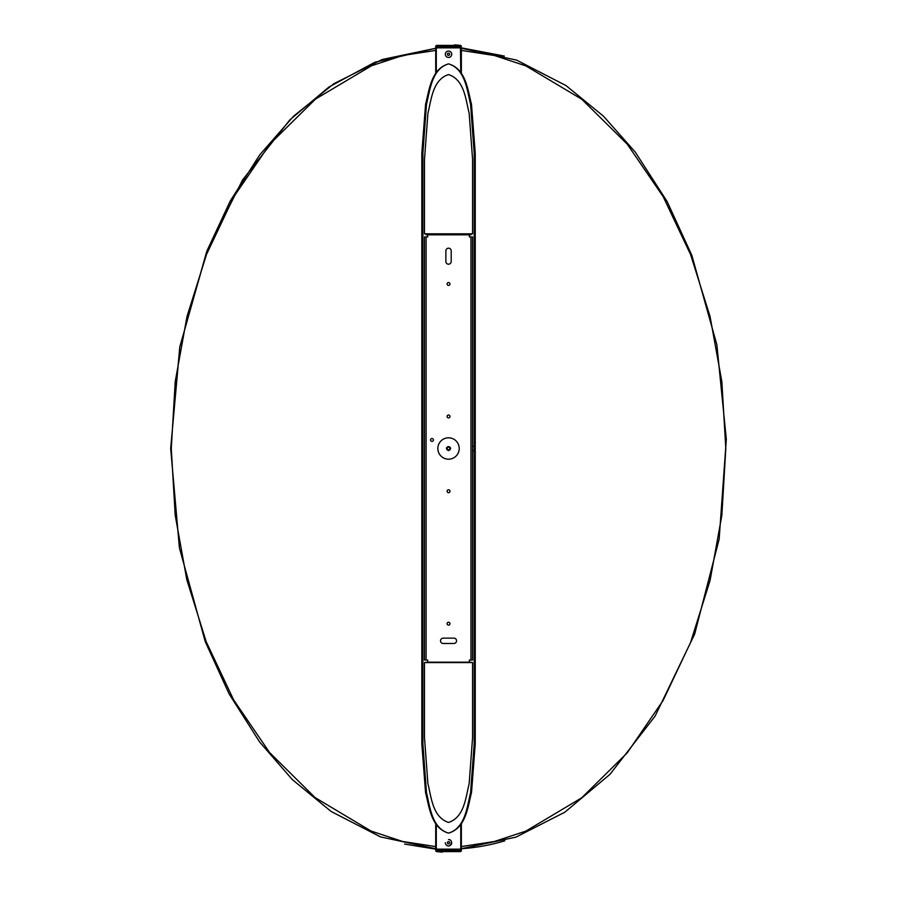 <?xml version="1.0" encoding="UTF-8"?>
<svg xmlns="http://www.w3.org/2000/svg" width="897" height="897" viewBox="0 0 897 897"><rect width="100%" height="100%" fill="white"/><g stroke="black" fill="none" stroke-linecap="round" stroke-linejoin="round"><path stroke-width="1.35" d="M436.301 824.354L436.301 849.145L460.766 849.145L435.718 849.145L436.648 851.589A1.065 1.065 0 0 1 435.718 850.535L460.766 850.535L460.43 851.589L436.648 851.589A1.065 1.065 0 0 1 435.718 850.535L435.718 823.424M435.718 73.576L435.718 47.855L461.361 47.855L504.305 56.051M446.37 844.974C450.541 849.1 454.23 839.704 448.534 839.536M504.843 840.792C490.637 845.064 476.139 847.71 461.361 848.719L460.766 849.145L461.361 849.145L461.361 823.424M461.361 73.576L461.361 47.855M448.534 446.628A1.872 1.872 0 0 0 446.672 448.5A1.872 1.872 0 0 0 448.534 450.372A1.872 1.872 0 0 0 450.406 448.5A1.872 1.872 0 0 0 448.534 446.628M448.534 447.188A1.312 1.312 0 0 1 449.677 449.162A1.312 1.312 0 0 1 447.401 449.162A1.312 1.312 0 0 1 448.534 447.188M435.718 849.145L404.581 844.077M435.718 48.281L374.868 62.252L329.109 86.908L289.922 119.794L242.526 179.994L206.646 251.721L179.736 347.285L170.677 448.5L179.837 346.735L207.039 250.712L230.282 200.917L259.704 154.901L293.521 116.24L333.908 83.679L382.1 59.527L435.718 48.281L435.718 46.465A1.065 1.065 0 0 1 436.648 45.411L460.43 45.411L454.667 44.85M435.718 50.423L402.988 55.435L371.515 65.761L315.542 99.062L269.975 143.98L233.982 196.499L206.545 254.378L187.025 316.406L175.229 381.573L171.271 448.5L175.207 515.248L186.811 579.72L206.232 641.792L233.624 699.862L269.56 752.505L315.082 797.579L371.066 831.048L402.652 841.487L435.718 846.577M461.361 846.577L494.37 841.498L525.855 831.115L581.716 797.803L627.227 752.863L663.163 700.366L690.567 642.499L710.065 580.494L721.85 515.371L725.808 448.466L721.85 381.629L710.065 316.495L690.578 254.524L663.186 196.667L627.25 144.17L581.794 99.264L525.911 65.907L494.415 55.513L461.361 50.423M460.766 824.354L460.766 850.535L461.361 850.535A1.065 1.065 0 0 1 460.43 851.589A1.065 1.065 0 0 0 461.361 850.535L461.361 849.145M436.648 851.589L442.412 852.15M451.74 842.732A3.207 3.207 0 0 1 448.534 845.938A3.207 3.207 0 0 1 445.327 842.732M449.15 841.666L447.917 841.666L447.3 842.732L447.917 843.808L449.15 843.808L449.767 842.732L449.15 841.666M445.327 54.269A3.207 3.207 0 0 1 448.534 51.062A3.207 3.207 0 0 1 451.74 54.269A3.207 3.207 0 0 1 448.534 57.464A3.207 3.207 0 0 1 445.327 54.269M449.15 53.192L447.917 53.192L447.3 54.269L447.917 55.334L449.15 55.334L449.767 54.269L449.15 53.192M475.242 153.051L471.486 104.287C467.763 89.778 465.846 68.834 448.534 63.878C431.233 68.834 429.304 89.778 425.582 104.287L421.825 153.051L421.825 224.396L422.891 224.396L422.891 153.051L426.501 104.287C430.078 89.778 431.917 68.834 448.534 63.878C465.151 68.834 467.001 89.778 470.566 104.287L474.177 153.051L475.242 153.051L475.242 224.396L474.177 224.396L474.177 153.051M475.242 672.604L474.177 672.604L474.177 743.949L470.589 792.6C467.001 807.109 465.24 828.088 448.534 833.122C431.827 828.088 430.067 807.109 426.479 792.6L422.891 743.949L421.825 743.949L425.559 792.6C429.304 807.109 431.132 828.088 448.534 833.122C465.935 828.088 467.774 807.109 471.508 792.6L475.242 743.949L475.242 224.396M448.534 450.642C455.766 446 441.302 445.988 448.534 450.642C455.766 446 441.302 445.988 448.534 450.642M422.891 743.949L422.891 224.396M421.825 743.949L421.825 672.604L422.891 672.604M421.825 672.604L421.825 224.396M474.177 672.604L474.177 224.396M431.973 438.51A1.446 1.446 0 0 0 430.728 440.674A1.446 1.446 0 0 0 433.229 440.674A1.446 1.446 0 0 0 431.973 438.51M426.097 233.814L472.573 233.814L472.573 159.386L469.176 113.325C465.7 99.735 464.534 79.833 448.534 74.563C432.657 79.698 431.356 99.645 427.914 113.28L424.494 159.386L424.494 233.814L426.097 233.814L426.097 234.823L469.366 234.823L469.366 236.954L472.573 236.954L472.573 660.046L469.366 660.046L469.366 662.177L472.573 662.58L472.573 737.614L469.165 783.72C465.711 797.355 464.411 817.302 448.534 822.437C432.545 817.167 431.379 797.265 427.903 783.675L424.494 737.614L424.494 662.58L427.701 662.177L427.701 660.046L424.494 660.046L424.494 236.954L426.097 236.954L426.097 660.046M427.701 234.823L427.701 236.954L426.097 236.954M448.534 459.186A10.686 10.686 0 0 0 459.219 448.5A10.686 10.686 0 0 0 448.534 437.814A10.686 10.686 0 0 0 437.848 448.5A10.686 10.686 0 0 0 448.534 459.186M448.534 285.414A1.446 1.446 0 0 0 449.98 283.968A1.446 1.446 0 0 0 448.534 282.521A1.446 1.446 0 0 0 447.098 283.968A1.446 1.446 0 0 0 448.534 285.414M448.534 417.89A1.446 1.446 0 0 0 449.98 416.443A1.446 1.446 0 0 0 448.534 415.008A1.446 1.446 0 0 0 447.098 416.443A1.446 1.446 0 0 0 448.534 417.89M448.534 625.153A1.446 1.446 0 0 0 449.98 623.718A1.446 1.446 0 0 0 448.534 622.271A1.446 1.446 0 0 0 447.098 623.718A1.446 1.446 0 0 0 448.534 625.153M448.534 492.677A1.446 1.446 0 0 0 449.98 491.231A1.446 1.446 0 0 0 448.534 489.796A1.446 1.446 0 0 0 447.098 491.231A1.446 1.446 0 0 0 448.534 492.677M453.882 643.485L443.196 643.485A2.669 2.669 0 0 1 440.528 640.806A2.669 2.669 0 0 1 443.196 638.137L453.882 638.137A2.669 2.669 0 0 1 456.551 640.806A2.669 2.669 0 0 1 453.882 643.485M451.202 250.846L451.202 261.532A2.669 2.669 0 0 1 448.534 264.2A2.669 2.669 0 0 1 445.865 261.532L445.865 250.846A2.669 2.669 0 0 1 448.534 248.177A2.669 2.669 0 0 1 451.202 250.846M424.494 662.58L426.097 662.278M470.97 233.814L470.97 234.823L469.366 234.823M472.573 662.58L470.97 662.278M424.494 233.814L426.097 234.117M472.573 233.814L470.97 234.117M460.766 72.646L460.43 45.411A1.065 1.065 0 0 1 461.361 46.465L436.301 46.465L436.301 72.646M474.177 743.949L475.242 743.949M422.891 153.051L421.825 153.051M427.701 662.177L469.366 662.177M470.97 660.046L470.97 236.954M426.097 662.58L470.97 662.58M436.301 46.465L435.718 46.465A1.065 1.065 0 0 1 436.648 45.411L436.301 46.465M461.361 46.465A1.065 1.065 0 0 0 460.43 45.411M461.361 848.73L515.943 837.125L564.852 812.2L610.005 774.302L655.102 716.12L694.648 634.134L719.147 539.22L726.323 439.317L716.882 344.818L691.856 255.398L667.166 201.59L635.3 152.165L603.524 116.218L566.018 85.585L516.616 60.121L461.361 48.281M170.677 448.5L179.389 547.775L205.256 641.691L229.105 693.919L259.682 742.066L292.321 779.594L331.105 811.46L380.485 836.89L435.718 848.719M472.573 450.642L474.177 450.642M472.573 446.358L474.177 446.358"/></g></svg>

